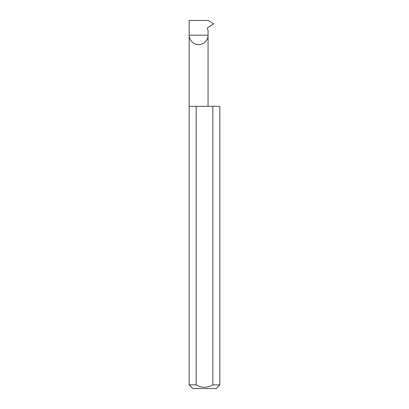 <?xml version="1.0" encoding="UTF-8"?>
<svg xmlns="http://www.w3.org/2000/svg" width="409" height="409" viewBox="0 0 409 409"><rect width="100%" height="100%" fill="white"/><g stroke="black" fill="none" stroke-linecap="round" stroke-linejoin="round"><path stroke-width="0.61" d="M219.838 384.869L212.823 384.869L212.823 106.34L219.838 106.34L219.838 384.869L216.156 388.55L192.843 388.55L189.162 384.869L189.162 35.174L208.058 35.174C208.437 37.94 205.604 44.494 198.61 44.622C191.617 44.494 188.784 37.94 189.162 35.174L189.162 20.45L208.242 20.45L213.708 23.886L207.884 27.526L207.266 28.584L208.058 30.23L208.058 106.34M212.823 384.869C207.276 388.049 201.729 388.049 196.177 384.869L189.162 384.869M196.177 384.869L196.177 106.34L189.162 106.34M196.177 106.34L212.823 106.34"/></g></svg>
